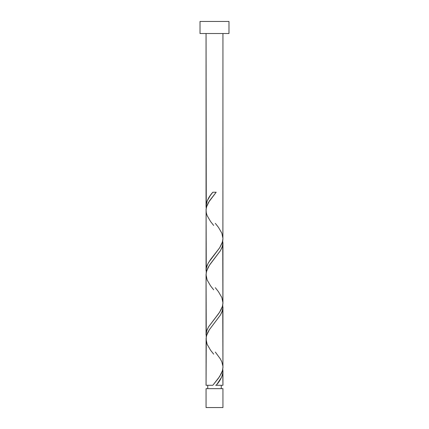 <?xml version="1.0" encoding="UTF-8"?>
<svg xmlns="http://www.w3.org/2000/svg" width="429" height="429" viewBox="0 0 429 429"><rect width="100%" height="100%" fill="white"/><g stroke="black" fill="none" stroke-linecap="round" stroke-linejoin="round"><path stroke-width="0.64" d="M206.054 388.663L206.054 407.55L222.946 407.55L222.946 388.663L206.054 388.663L222.946 388.663L222.946 407.55L206.054 407.55L206.054 388.663M207.743 385.285L207.743 388.663L207.743 385.285M221.257 388.663L221.257 385.285L221.257 388.663M200.021 21.45L200.021 33.516L228.979 33.516L228.979 21.45L200.021 21.45L200.021 33.516L228.979 33.516L228.979 21.45L200.021 21.45M206.263 208.569L206.054 33.516L206.054 206.274L207.143 201.008L210.135 195.742L212.822 192.235L216.178 192.235L208.467 202.44L206.869 205.845L206.108 209.245L206.054 270.624L206.419 267.61L207.974 263.583L210.521 259.561L219.766 247.64L222.109 243.039L222.892 239.591L222.946 33.516L222.903 237.441M216.881 384.411L216.178 385.285L222.946 385.285L222.946 371.251L222.667 373.884L221.471 377.391L216.881 384.411M222.737 304.601L222.946 367.149L222.453 370.661L219.653 376.512L212.822 385.285L206.054 385.285L212.822 385.285L218.281 378.485L221.428 373.386L222.485 370.549L222.935 367.712L222.946 306.901L222.302 310.923L220.474 314.945L209.234 329.885L207.523 332.947L206.263 336.776L206.054 385.285L206.097 340.084M206.263 337.269L206.054 274.726L206.054 334.974L206.698 330.947L208.526 326.925L218.726 313.524L221.107 309.69L222.474 306.247L222.935 303.373L222.946 242.551L222.302 246.573L220.474 250.595L210.274 264.001L207.893 267.835L206.263 272.426L206.097 275.734M222.737 368.951L222.946 385.285L216.178 385.285C220.393 380.609 222.646 375.933 222.946 371.251L222.78 369.197M215.342 352.086L220.388 358.96L221.857 361.888L222.903 366.141M222.737 240.251L222.903 301.791M206.263 272.919L206.097 211.384M216.007 385.285L215.631 385.285M212.993 192.235L213.369 192.235M212.822 192.235C208.607 196.916 206.354 201.592 206.054 206.274L206.22 208.322M215.342 223.386L218.447 227.338L221.857 233.188L222.946 238.449L222.453 241.961L219.653 247.812L208.612 262.435L207.143 265.363L206.274 268.286L206.22 272.672M215.342 287.736L218.447 291.688L221.857 297.538L222.946 302.799L222.453 306.311L219.653 312.162L208.612 326.785L207.143 329.713L206.274 332.636L206.22 337.022M213.658 354.134L210.553 350.187L207.143 344.337L206.054 339.076L206.547 335.564L209.347 329.713L220.388 315.09L221.857 312.162L222.726 309.239L222.78 304.847M213.658 289.784L210.553 285.837L207.143 279.987L206.054 274.726L206.547 271.214L209.347 265.363L220.388 250.74L221.857 247.812L222.726 244.889L222.78 240.497M213.658 225.434L210.553 221.487L207.143 215.637L206.274 212.714L206.07 209.786L206.547 206.864L209.347 201.013L216.178 192.235"/></g></svg>
